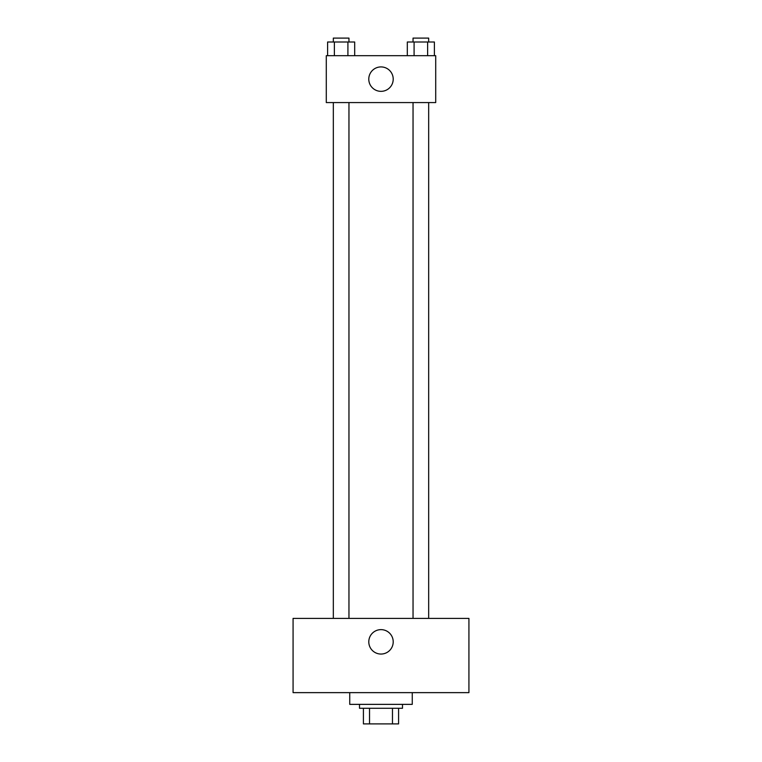 <?xml version="1.0" encoding="UTF-8"?>
<svg xmlns="http://www.w3.org/2000/svg" width="762" height="762" viewBox="0 0 762 762"><rect width="100%" height="100%" fill="white"/><g stroke="black" fill="none" stroke-linecap="round" stroke-linejoin="round"><path stroke-width="1.14" d="M392.468 708.269L392.468 723.9L363.417 723.9L363.417 708.269M392.468 723.9L398.583 723.9L398.583 708.269L398.583 723.9M402.488 704.364L402.488 708.269L359.512 708.269L359.512 704.364M369.532 708.269L369.532 723.9M349.739 692.639L349.739 704.364L412.261 704.364L412.261 692.639M468.925 692.639L293.075 692.639L293.075 618.392L468.925 618.392L468.925 692.639M381 629.631A12.211 12.211 0 0 1 391.573 647.948A12.211 12.211 0 0 1 370.427 647.948A12.211 12.211 0 0 1 381 629.631M413.042 618.392L413.042 102.575M348.958 102.575L348.958 618.392M435.712 102.575L326.288 102.575L326.288 55.683L435.712 55.683L435.712 102.575M393.211 79.134A12.211 12.211 0 0 1 374.894 89.706A12.211 12.211 0 0 1 374.894 68.551A12.211 12.211 0 0 1 393.211 79.134M434.397 55.683L434.397 42.005L407.318 42.005L407.318 55.683M427.625 42.005L427.625 55.683M414.09 42.005L414.09 55.683M413.042 42.005L413.042 38.1L428.673 38.1L428.673 42.005M354.682 55.683L354.682 42.005L327.603 42.005L327.603 55.683M347.91 42.005L347.91 55.683M334.375 42.005L334.375 55.683M333.327 42.005L333.327 38.1L348.958 38.1L348.958 42.005M428.673 618.392L428.673 102.575M333.327 102.575L333.327 618.392"/></g></svg>
